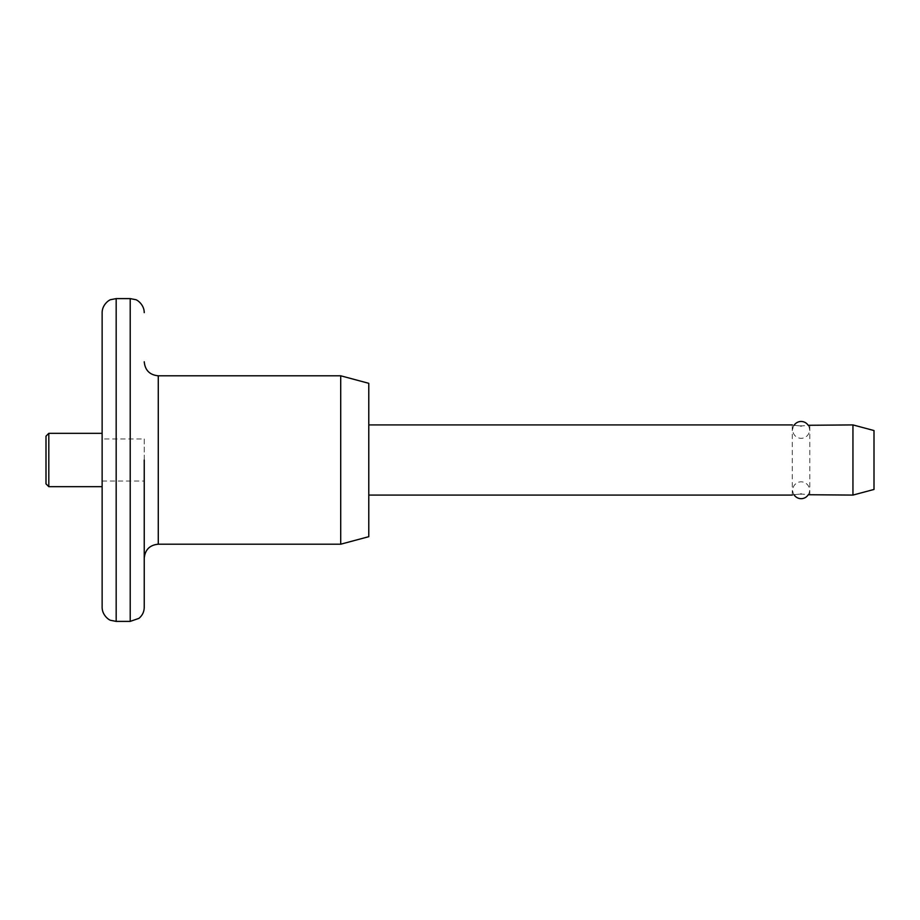<?xml version="1.0" encoding="UTF-8"?>
<svg xmlns="http://www.w3.org/2000/svg" width="920" height="920" viewBox="0 0 920 920"><rect width="100%" height="100%" fill="white"/><g stroke="black" fill="none" stroke-linecap="round" stroke-linejoin="round"><path stroke-width="0.69" stroke-dasharray="4.6 3.45" d="M144.233 438.943L144.233 558.233L144.233 438.943L102.131 438.943L102.131 460L102.131 438.943M102.131 433.331L102.131 486.668M144.233 607.361L144.233 460M801.021 426.029C789.705 424.822 789.705 424.822 801.021 426.029L808.174 425.281A8.418 8.418 0 0 1 801.136 438.322A8.418 8.418 0 0 1 794.063 425.327M801.021 493.971C789.705 495.178 789.705 495.178 801.021 493.971L808.266 494.73A8.418 8.418 0 0 0 801.136 481.827A8.418 8.418 0 0 0 793.983 494.695M48.806 486.668L48.806 433.331M340.71 375.797L340.71 544.203M368.782 383.318L368.782 536.682M852.943 424.913L852.943 495.086M874 430.56L874 489.44M46 436.137L46 483.862M116.173 621.391L116.173 298.609M130.203 298.609L130.203 621.391M158.274 544.203L158.274 375.797M792.258 495.086L792.258 424.913M809.795 495.086L809.795 424.913M102.131 481.056L144.233 481.056"/><path stroke-width="1.38" d="M144.233 460L144.233 607.361C144.141 611.846 142.358 615.514 138.897 618.378L130.203 621.391L130.203 298.609L116.173 298.609L116.173 621.391L110.906 620.367C109.595 620.448 102.189 615.618 102.131 607.361L102.131 312.639L102.131 433.331L48.806 433.331L48.806 486.668L46 483.862L46 436.137L48.806 433.331M48.806 486.668L102.131 486.668L102.131 607.361M801.021 426.029C789.705 424.822 789.705 424.822 801.021 426.029C812.337 424.81 812.337 424.81 801.021 426.029M801.021 493.971C789.705 495.178 789.705 495.178 801.021 493.971C812.337 495.178 812.337 495.178 801.021 493.971M340.71 375.797L368.782 383.318L368.782 536.682L340.71 544.203L340.71 375.797L158.274 375.797L158.274 544.203C149.742 545.031 145.072 549.712 144.233 558.233M852.943 495.086L852.943 424.913L874 430.56L874 489.44L852.943 495.086L808.266 494.73A8.418 8.418 0 0 1 793.983 494.695M794.063 425.327A8.418 8.418 0 0 1 808.174 425.281L852.943 424.913M158.274 375.797C149.742 374.969 145.072 370.288 144.233 361.767M130.203 621.391L116.173 621.391M340.71 544.203L158.274 544.203M792.258 495.086L368.782 495.086M792.258 424.913L368.782 424.913M130.203 298.609L135.47 299.632C136.781 299.552 144.187 304.382 144.233 312.639M116.173 298.609L110.906 299.632C109.595 299.552 102.189 304.382 102.131 312.639"/></g></svg>
